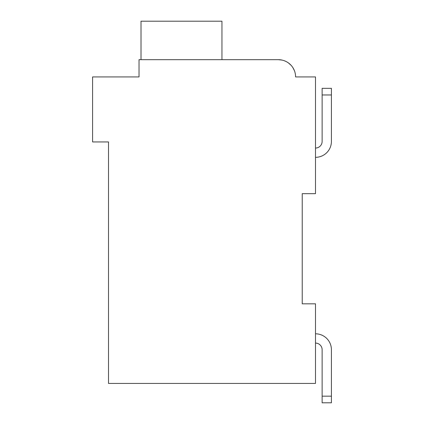 <?xml version="1.0" encoding="UTF-8"?>
<svg xmlns="http://www.w3.org/2000/svg" width="424" height="424" viewBox="0 0 424 424"><rect width="100%" height="100%" fill="white"/><g stroke="black" fill="none" stroke-linecap="round" stroke-linejoin="round"><path stroke-width="0.64" d="M302.227 193.689L315.493 193.689L315.493 76.93L295.592 76.93A17.252 17.252 0 0 0 278.34 59.678L281.949 60.06L278.34 59.678L139.024 59.678L139.024 76.93L92.586 76.93L92.586 141.945L108.507 141.945L108.507 383.429L315.493 383.429L315.493 303.817L302.227 303.817L302.227 193.689L302.227 303.817M331.414 141.415L331.414 94.971L322.129 94.971L322.129 88.34L331.414 88.34L331.414 141.415A15.921 15.921 0 0 1 315.493 157.336M322.129 141.415A6.636 6.636 0 0 1 315.493 148.045A6.636 6.636 0 0 0 322.129 141.415L322.129 94.971M315.493 333.805A15.921 15.921 0 0 1 331.414 349.726L331.414 402.8L322.129 402.8L322.129 349.726A6.636 6.636 0 0 0 315.493 343.09A6.636 6.636 0 0 1 322.129 349.726M105.852 76.93L139.024 76.93L139.024 67.639M285.4 61.189L286.105 61.522L285.4 61.189M288.468 62.964L291.012 65.222L288.468 62.964M292.995 67.824L294.415 70.675L292.995 67.824M299.572 76.93L295.592 76.93M278.34 59.678L223.941 59.678M221.953 59.678L221.953 21.2L141.012 21.2L141.012 59.678M331.414 396.164L322.129 396.164"/></g></svg>
